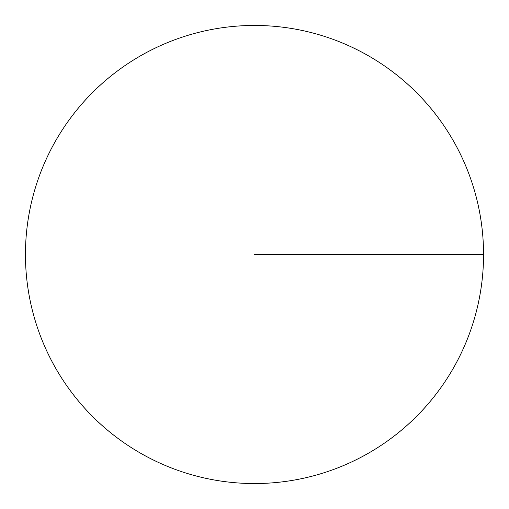 <?xml version="1.0" encoding="UTF-8"?>
<svg xmlns="http://www.w3.org/2000/svg" width="509" height="509" viewBox="0 0 509 509"><rect width="100%" height="100%" fill="white"/><g stroke="black" fill="none" stroke-linecap="round" stroke-linejoin="round"><path stroke-width="0.76" d="M483.55 254.5A229.05 229.05 0 0 1 254.5 483.55A229.05 229.05 0 0 1 25.45 254.5A229.05 229.05 0 0 1 254.5 25.45A229.05 229.05 0 0 1 483.55 254.5L254.5 254.5"/></g></svg>
